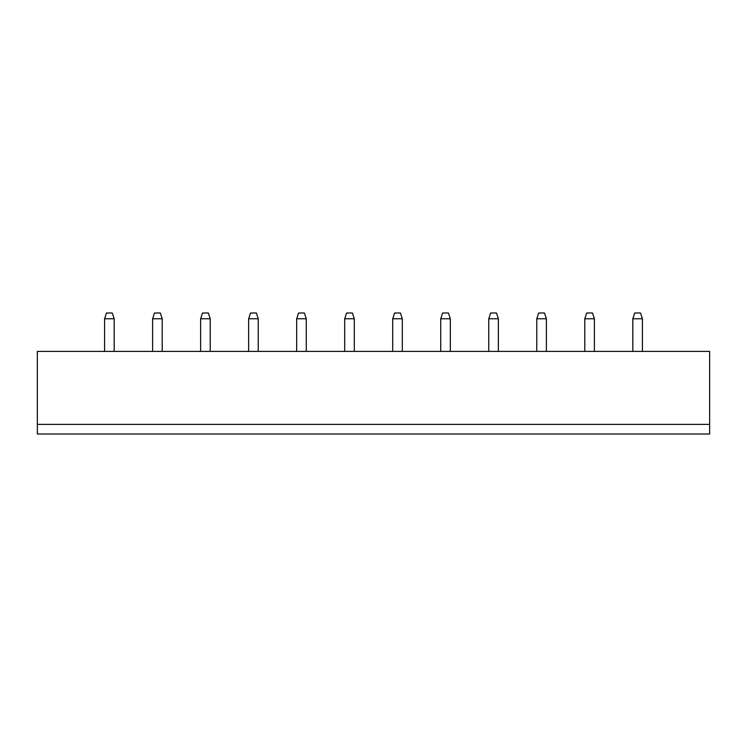 <?xml version="1.0" encoding="UTF-8"?>
<svg xmlns="http://www.w3.org/2000/svg" width="747" height="747" viewBox="0 0 747 747"><rect width="100%" height="100%" fill="white"/><g stroke="black" fill="none" stroke-linecap="round" stroke-linejoin="round"><path stroke-width="1.12" d="M37.35 424.399L709.65 424.399L709.65 351.407L37.35 351.407L37.35 434.007L709.65 434.007L709.65 424.399M296.662 351.407L296.662 318.754L306.27 318.754L306.27 351.407M344.684 351.407L344.684 318.754L354.293 318.754L354.293 351.407M450.338 351.407L450.338 318.754L440.73 318.754L440.73 351.407M392.707 351.407L392.707 318.754L402.316 318.754L402.316 351.407M200.626 351.407L200.626 318.754L210.224 318.754L210.224 351.407M248.648 351.407L248.648 318.754L258.247 318.754L258.247 351.407M546.374 351.407L546.374 318.754L536.776 318.754L536.776 351.407M488.753 351.407L488.753 318.754L498.352 318.754L498.352 351.407M162.202 351.407L162.202 318.754L152.603 318.754L152.603 351.407M632.812 351.407L632.812 318.754L642.42 318.754L642.42 351.407M594.397 351.407L594.397 318.754L584.798 318.754L584.798 351.407M104.58 351.407L104.58 318.754L114.188 318.754L114.188 351.407M306.27 318.754L304.346 312.993L298.585 312.993L296.662 318.754M354.293 318.754L352.369 312.993L346.608 312.993L344.684 318.754M440.73 318.754L442.654 312.993L448.415 312.993L450.338 318.754M402.316 318.754L400.392 312.993L394.631 312.993L392.707 318.754M210.224 318.754L208.31 312.993L202.54 312.993L200.626 318.754M258.247 318.754L256.324 312.993L250.562 312.993L248.648 318.754M536.776 318.754L538.69 312.993L544.46 312.993L546.374 318.754M498.352 318.754L496.438 312.993L490.676 312.993L488.753 318.754M152.603 318.754L154.526 312.993L160.288 312.993L162.202 318.754M642.42 318.754L640.496 312.993L634.735 312.993L632.812 318.754M584.798 318.754L586.712 312.993L592.474 312.993L594.397 318.754M114.188 318.754L112.265 312.993L106.504 312.993L104.58 318.754"/></g></svg>
